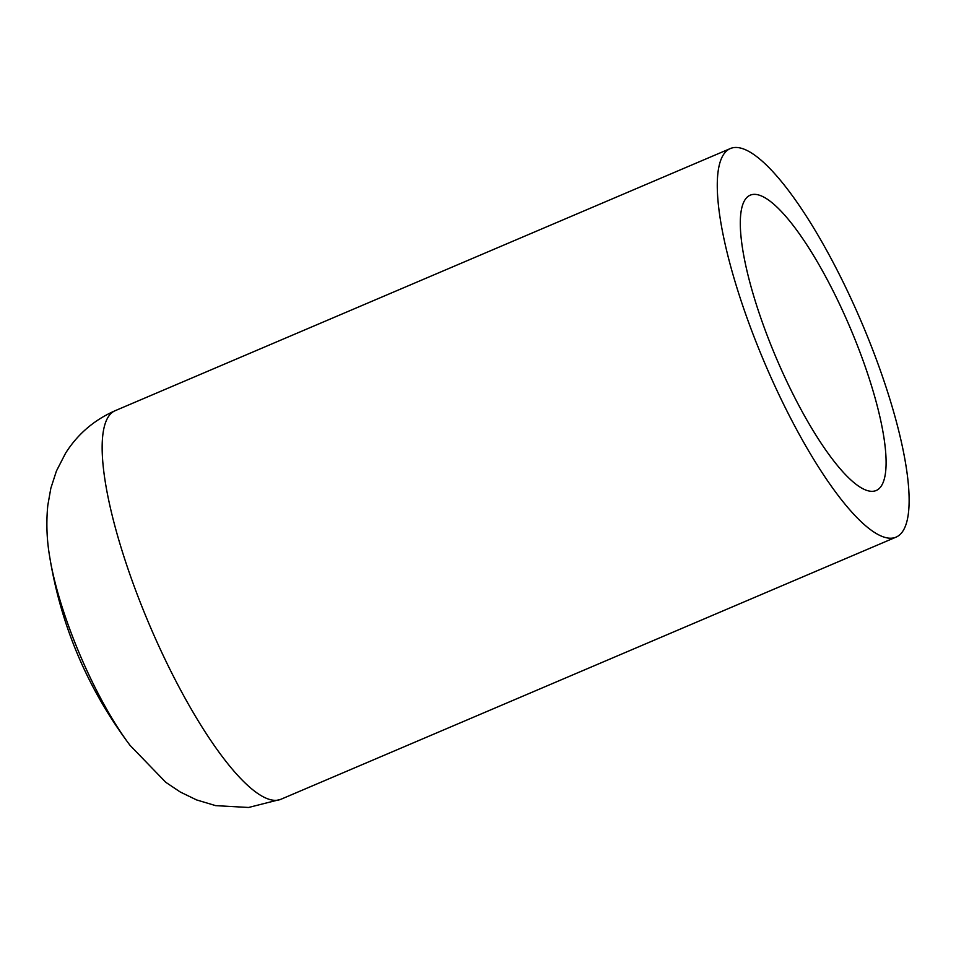 <?xml version="1.0" encoding="UTF-8"?>
<svg xmlns="http://www.w3.org/2000/svg" width="956" height="956" viewBox="0 0 956 956"><rect width="100%" height="100%" fill="white"/><g stroke="black" fill="none" stroke-linecap="round" stroke-linejoin="round"><path stroke-width="1.43" d="M861.416 321.981A211.228 52.532 -113.1 0 1 896.011 537.153A211.228 52.532 -113.1 0 1 764.872 363.435A211.228 52.532 -113.1 0 1 730.396 148.527A211.228 52.532 -113.1 0 1 861.416 321.981M849.836 326.988A160.524 39.925 -113.1 0 1 876.138 490.524A160.524 39.925 -113.1 0 1 776.475 358.488A160.524 39.925 -113.1 0 1 750.269 195.155A160.524 39.925 -113.1 0 1 849.836 326.988M280.885 799.288L248.596 807.473L215.65 805.633L196.554 799.909L180.278 792.01L165.77 782.295L130.04 745.345A144.523 35.946 66.9 0 1 80.196 655.41A144.523 35.946 66.9 0 1 49.7 556.822C46.748 539.793 46.115 522.657 47.8 505.401L50.847 488.217L56.428 471.009L65.534 453.275C77.603 434.132 94.19 419.923 115.27 410.65A211.228 52.532 66.9 0 0 149.865 625.822A211.228 52.532 66.9 0 0 280.885 799.288L896.011 537.153M115.27 410.65L730.396 148.527M49.7 556.822C61.029 626.252 87.809 689.085 130.04 745.345"/></g></svg>
